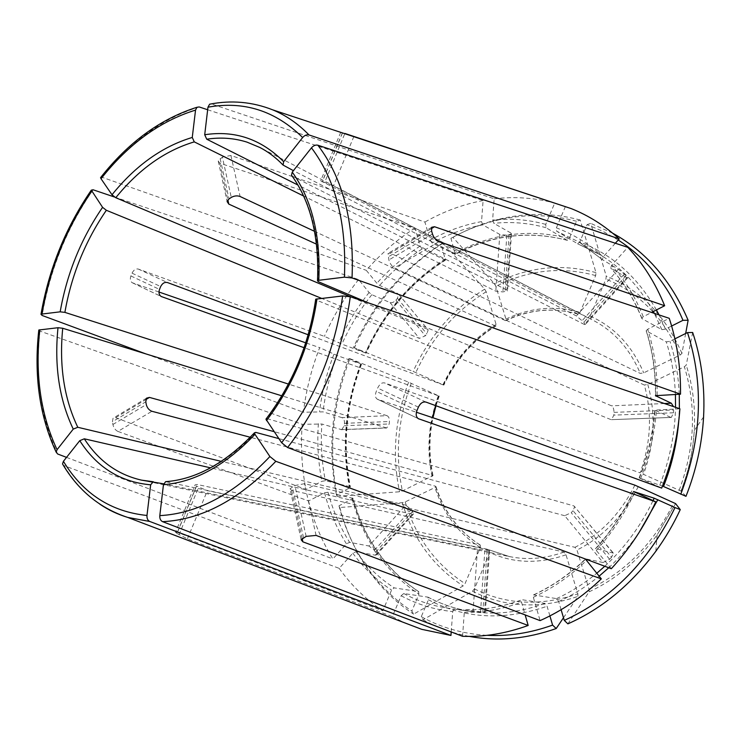<?xml version="1.0" encoding="UTF-8"?>
<svg xmlns="http://www.w3.org/2000/svg" width="741" height="741" viewBox="0 0 741 741"><rect width="100%" height="100%" fill="white"/><g stroke="black" fill="none" stroke-linecap="round" stroke-linejoin="round"><path stroke-width="0.56" stroke-dasharray="3.71 2.78" d="M615.345 243.233L603.128 256.886L602.377 259.628L618.448 269.307L624.33 274.05L627.618 277.856L626.775 277.69L584.371 324.475L585.316 324.521L583.862 322.242L576.396 315.935L293.399 170.662M685.666 333.487L681.942 353.429L680.108 355.041L643.716 372.862L640.28 373.408L390.405 253.153L388.062 253.422L388.886 259.961C390.044 263.731 391.896 266.389 394.444 267.946L644.327 385.033C652.349 413.626 650.95 442.905 640.131 472.86L384.486 382.902C381.81 382.421 379.531 384.144 377.66 388.08L376.28 391.378C374.9 395.073 375.196 397.648 377.16 399.112L416.414 412.255M614.002 412.385L673.625 409.958L673.504 412.774L671.365 417.424L611.547 419.647L613.854 415.127L614.002 412.385C613.956 409.013 613.15 406.828 611.575 405.836L368.249 302.837M336.358 494.59L337.22 496.34C328.263 450.037 332.487 404.141 349.909 358.672L348.918 358.487C331.709 403.465 327.522 448.833 336.358 494.59L349.52 487.976L350.41 487.152L349.891 486.67L325.373 480.724L321.909 481.317L305.94 489.495L115.615 417.683L113.049 418.23L112.447 421.731L145.792 401.798M341.721 429.678L344.269 425.723L344.491 423.343C344.611 420.397 343.787 418.508 342.027 417.655L387.024 415.682C388.747 416.553 389.544 418.498 389.414 421.509L389.21 423.954L386.756 428.002L341.721 429.678L321.863 424.019C320.547 443.34 321.714 462.245 325.373 480.724M342.027 417.655L323.02 411.857L303.393 412.246C306.126 390.118 311.553 368.583 319.677 347.649L305.737 342.824M348.918 358.487L361.497 364.276L337.155 355.523L319.677 347.649M610.853 419.573L316.426 300.124C309.84 344.519 293.445 384.051 267.242 418.73L573.988 505.964L613.391 553.129L611.538 557.288L573.052 510.734L574.71 506.511M611.538 557.288L609.611 559.26L603.054 562.512L564.707 515.717L571.2 512.679L573.052 510.734M564.707 515.717L278.82 438.607M462.569 636.297L464.301 612.298L465.885 609.695L485.281 612.566L473.045 611.64L477.463 549.266L487.124 550.211L489.616 549.989L488.847 549.572L165.614 481.669M477.463 549.266L163.641 483.836M62.513 463.94L63.976 465.607L339.174 568.356L352.818 553.184L356.004 551.675L375.289 555.194L376.585 554.777L374.409 550.294L368.907 545.997L405.735 505.167L411.236 509.595L413.598 513.939L412.385 514.263L210.537 467.84M405.735 505.167L221.327 461.374M386.756 428.002L281.83 395.824M387.024 415.682L288.425 384.07M114.475 197.013L358.579 279.552L369.092 292.51L371.825 294.696L390.053 302.578C391.952 303.097 393.916 302.282 395.926 300.142L397.454 298.327L398.556 294.186L428.141 329.856L426.918 333.959L425.334 335.793L419.397 338.396L321.446 298.308M427.353 329.189L351.021 296.984M207.665 109.751L483.095 200.515L481.539 221.605L482.743 224.875L499.805 234.425L506.853 235.24L511.466 234.008L510.79 232.952L506.835 290.009L507.529 290.926L502.898 291.908L495.785 291.176L303.597 196.013M506.835 290.009L297.928 185.037M576.554 221.263C551.313 214.482 525.888 213.899 500.277 219.531C483.132 223.337 466.682 229.59 450.926 238.287L455.27 254.459C491.635 235.027 528.944 230.312 567.208 240.316L569.255 238.537L576.554 221.263L580.222 220.04L595.996 272.632L595.662 275.587L580.064 312.378L578.026 314.147L320.705 180.785L333.413 185.908L593.346 320.408C614.345 331.44 629.989 349.113 640.28 373.408M450.926 238.287L452.908 237.342L494.423 283.729L495.896 286.341L505.964 319.084L505.927 320.584L505.343 320.594L314.582 231.349M441.136 244.067C402.493 269.103 373.279 303.578 353.503 347.473L366.128 353.17C384.153 313.554 410.588 282.553 445.415 260.174L441.136 244.067L443.146 243.104L484.716 289.147L486.179 291.759L496.1 324.428L496.072 325.892L495.46 325.938L316.537 244.178M353.503 347.473L413.145 371.426L443.396 384.977L308.182 334.784M349.909 358.672L408.634 382.189L438.792 395.953L304.106 347.714M337.22 496.34L399.538 491.774L402.4 491.005L433.013 475.62L274.059 431.642M418.878 591.772C386.144 569.838 364.22 538.716 353.105 498.397L338.98 505.807L339.832 507.511L402.317 502.685L405.197 501.916L434.967 487.504L435.958 486.596L435.523 486.216L250.254 437.264M338.98 505.807C345.862 532.057 357.384 555.472 373.529 576.035C384.477 589.808 397.241 601.479 411.839 611.038L413.635 614.132L463.153 585.936L465.052 583.602L480.363 547.506L480.27 545.052L197.115 484.475L195.087 484.855L175.515 532.214L177.006 533.446L196.55 486.133L195.087 484.855M177.006 533.446L187.417 538.855L392.332 616.623L401.14 595.755L403.734 593.532L427.965 597.144L428.428 599.756L421.268 616.688L423.046 619.782L472.517 591.225L474.416 588.873L489.829 552.573L489.468 549.989L207.369 490.635L196.55 486.133M563.493 617.744L577.897 596.412L577.86 593.837L566.004 554.777L563.994 552.045L291.593 490.338L290.009 488.782L301.17 539.754M567.884 623.857L589.095 591.818L589.039 589.234L576.989 550.054L574.979 547.312L304.486 483.697L294.909 485.522L290.009 488.782M584.371 324.475L292.38 176.154C311.498 203.136 320.121 238.306 318.241 281.673M685.981 496.322L680.988 491.07L640.131 472.86M663.51 486.504L639.15 477.899L661.694 488.097M353.105 498.397L328.041 492.246L324.558 492.839L308.515 500.972L117.884 431.41L151.933 411.283M473.045 611.64L454.446 609.019M451.213 631.953L452.714 611.603L454.4 609.019M618.216 240.028L602.998 231.377L587.113 224.616L579.758 242.001L577.628 243.761L556.658 231.192L556.38 227.867L565.429 206.424M587.113 224.616L590.762 223.384L606.24 276.152L605.897 279.125L590.188 316.12L587.993 317.843M674.894 338.841L669.929 341.305L666.27 341.879L646.171 330.755L647.708 329.217L669.243 318.315M692.668 332.487L686.222 365.156L684.369 366.758L647.773 384.477L644.327 385.033M38.801 330.014L39.949 331.088L302.208 424.306L321.863 424.019M175.515 532.223L177.34 532.344L382.828 610.816L391.572 590.077L394.166 587.872L418.48 591.596L418.952 594.199L411.839 611.038M510.79 232.952L493.83 223.319L492.626 220.031L494.164 198.82L211.593 104.027L209.601 104.203M158.972 292.019L132.194 282.71C130.286 281.376 129.86 279.116 130.898 275.948L132.037 273.17C133.695 269.891 135.779 268.52 138.28 269.057L324.363 336.368L341.888 344.139L366.128 353.17M613.391 553.129L595.903 548.599C611.047 531.871 623.616 512.892 633.583 491.644M611.306 568.708L596.273 550.406L595.44 548.738L595.903 548.599M265.936 419.184L267.242 418.73M455.27 254.459L432.188 243.002L430.141 240.13L424.917 222.05L230.923 155.49L222.365 157.083L231.275 197.421M339.174 568.356C351.243 585.279 365.795 599.432 382.828 610.816M392.332 616.623L404.512 622.773M302.208 424.306C300.559 446.48 301.8 468.21 305.94 489.495M117.884 431.41C115.401 430.215 113.734 427.909 112.891 424.491L112.447 421.731M308.515 500.972C313.776 521.886 321.9 541.208 332.894 558.955L346.436 543.82L349.613 542.329L368.907 545.997M66.533 457.373L332.894 558.955M358.579 279.552C344.861 296.919 333.459 315.851 324.363 336.368M145.94 353.92L303.393 412.246M483.095 200.515C462.819 204.386 443.424 211.565 424.917 222.05M445.415 260.174L422.175 248.939L420.128 246.077L414.988 228.033L219.808 163.177L218.243 161.075L222.365 157.083M414.988 228.033C397.019 239.639 380.781 253.737 366.267 270.326L376.873 283.238L379.605 285.433L397.741 293.501M100.563 177.645L102.295 177.34L366.267 270.326M494.164 198.82C514.606 196.365 534.789 197.782 554.713 203.09L340.758 132.25L344.88 133.445L324.808 182.008M549.905 615.91L547.08 606.268L544.931 603.406L522.229 599.728L521.544 602.201L525.165 614.937M603.054 562.512L585.64 558.834C569.523 574.256 552.156 586.27 533.529 594.893L533.344 597.274L540.087 620.615M670.707 417.34L654.794 410.106L679.905 408.791M315.712 299.179L316.426 300.124M626.775 277.69L610.723 268.075L611.557 265.389L627.784 247.337M291.5 175.182L292.38 176.154M561.104 609.695L558.668 601.497L556.519 598.617L533.529 594.893M671.624 326.021L665.511 329.097L661.861 329.662L642.039 318.686L641.734 318.287L643.253 316.694L651.58 312.433M567.208 240.316L546.015 227.709L545.728 224.393L554.694 203.136M443.146 243.104C404.021 268.437 374.464 303.301 354.476 347.705M580.222 220.04C554.62 213.186 528.852 212.611 502.907 218.326C485.531 222.189 468.868 228.534 452.908 237.342M612.714 233.23L590.762 223.384M423.046 619.782C437.385 627.738 452.825 633.277 469.368 636.399M421.268 616.688C441.284 627.757 463.218 633.972 487.078 635.324M339.832 507.511C346.797 534.085 358.449 557.788 374.798 578.638C385.894 592.596 398.843 604.434 413.635 614.132M618.448 269.307L576.396 315.935M431.281 228.682L390.405 253.153M431.595 230.988L388.071 256.997M673.504 412.774L613.854 415.127M360.969 364.137C345.565 404.706 341.879 445.554 349.891 486.67M337.155 355.523C330.125 373.788 325.41 392.573 323.02 411.857M624.33 274.05L582.259 320.538M625.988 275.717L583.862 322.242M255.765 432.392C227.265 462.551 197.504 478.973 166.484 481.65M153.702 481.77L153.165 481.733M505.343 320.594C529.241 309.284 553.416 307.107 577.869 314.082M443.396 384.977C455.456 359.672 472.814 339.989 495.46 325.938M432.577 475.194C428.548 456.354 428.539 437.171 432.531 417.628M435.56 405.586L438.792 395.953M479.992 544.922C458.586 531.306 443.766 511.744 435.523 486.216M563.994 552.045C545.432 558.723 527.222 560.224 509.382 556.556L489.468 549.989M634.87 485.142C620.671 513.513 600.71 534.233 574.979 547.312M588.048 317.87L259.869 147.487C268.575 151.998 276.55 158.083 283.794 165.734M426.029 402.113L384.486 382.902M408.634 382.189C394.925 418.47 391.896 455.002 399.538 491.774M353.865 136.474L333.413 185.908M375.289 555.194L412.385 514.263M438.894 241.668L394.444 267.946M340.925 429.623L385.978 427.946M432.031 476.5C426.39 449.472 428.511 422.518 438.366 395.629M177.34 532.344L197.115 484.475M138.28 269.057L167.503 282.562M612.696 552.629L573.988 505.964M230.923 155.49L240.112 196.504M480.501 612.437L484.855 550.146M482.789 612.575L487.124 550.211M484.494 612.325L488.847 549.572M316.083 535.41L304.486 483.697M306.135 536.382L294.909 485.522M411.301 383.319C397.843 418.98 394.879 454.881 402.4 491.005M63.976 465.607C73.572 481.539 85.521 494.395 99.822 504.167M352.818 553.184C363.627 567.921 376.539 580.212 391.572 590.077M39.949 331.088C34.91 377.132 40.811 418.1 57.641 453.983M318.38 423.639C317.028 443.285 318.204 462.514 321.909 481.317M93.079 189.779C67.051 227.589 50.064 269.483 42.126 315.462M333.932 354.189C326.781 372.769 321.983 391.859 319.547 411.477M199.19 106.954C162.742 118.236 130.444 141.698 102.295 177.34M638.27 486.541C623.755 515.579 603.331 536.743 576.989 550.054M272.66 109.835C253.218 102.026 232.869 100.091 211.593 104.027M566.004 554.777C539.003 564.17 513.606 563.438 489.829 552.573M390.053 302.578L419.397 338.396M442.97 384.69C455.252 358.848 472.962 338.767 496.1 324.428M464.301 612.298C483.225 612.677 502.305 609.315 521.544 602.201M466.015 609.704C484.614 610.038 503.352 606.712 522.229 599.728M484.716 289.147C453.233 308.784 429.372 336.21 413.145 371.426M486.179 291.759C455.233 311.025 431.781 337.961 415.812 372.556M505.964 319.084C530.352 307.487 555.055 305.255 580.064 312.378M356.004 551.675C366.656 566.143 379.373 578.202 394.166 587.872M595.996 272.632C561.289 263.203 527.425 266.899 494.423 283.729M595.662 275.587C561.595 266.288 528.342 269.872 495.896 286.341M590.188 316.12C614.28 326.855 632.129 345.769 643.716 372.862M681.942 353.429C665.455 315.499 640.215 289.74 606.24 276.152M680.108 355.041C663.955 317.843 639.214 292.538 605.897 279.125M647.773 384.477C656.035 413.7 654.618 443.627 643.531 474.268M703.58 416.961L694.271 430.382C693.048 451.121 688.621 471.35 680.979 491.061C688.63 471.35 693.057 451.121 694.271 430.382C695.493 407.439 692.807 385.7 686.222 365.156M679.201 490.199C694.947 447.86 696.67 406.707 684.369 366.758M302.161 538.485L291.593 490.338M220.142 158.62L229.006 198.94M609.611 559.26L571.2 512.679M416.979 410.523L376.28 391.378M418.257 418.628L377.623 399.316M303.495 537.67L292.325 486.856M187.417 538.855L207.369 490.635M179.026 534.752L198.607 487.374M374.409 550.294L411.236 509.595M375.687 552.138L412.561 511.41M115.615 417.683L145.829 399.594M112.891 424.491L146.283 404.586M344.491 423.343L389.414 421.509M344.269 425.723L389.21 423.954M132.037 273.17L160.667 286.563M132.63 282.905L161.084 296.419M130.898 275.948L159.51 289.407M397.454 298.327L426.918 333.959M395.926 300.142L425.334 335.793M219.808 163.177L227.876 199.95M509.048 234.943L505.103 291.676M506.853 235.24L502.898 291.908M499.805 234.425L495.785 291.176M342.379 132.926L322.103 181.99M342.499 132.935L322.548 181.221M432.466 233.98L388.886 259.961M664.39 403.521L611.575 405.836M418.396 407.142L377.66 388.08M596.273 550.406C611.76 533.325 624.589 513.93 634.759 492.219M360.737 363.896C345.13 404.966 341.388 446.332 349.52 487.976M369.092 292.51C356.93 307.885 346.797 324.651 338.674 342.805M371.825 294.696C359.867 309.803 349.891 326.29 341.888 344.139M422.175 248.939C406.54 258.933 392.35 271.104 379.605 285.433M444.683 260.211C409.93 282.59 383.569 313.526 365.609 353.012M445.443 258.804C410.227 281.478 383.542 312.804 365.369 352.799M481.539 221.605C463.681 224.884 446.554 231.053 430.141 240.13M482.743 224.875C465.191 228.071 448.342 234.119 432.188 243.002M546.015 227.709C528.907 222.967 511.512 221.503 493.83 223.319M566.948 240.214C528.407 230.201 490.95 234.953 454.566 254.469M569.255 238.537C530.148 228.413 492.163 233.258 455.307 253.07M603.128 256.886C589.021 243.863 573.441 234.193 556.38 227.867M602.544 259.767L579.267 242.14L556.658 231.192M642.039 318.686C634.25 299.262 623.885 282.46 610.945 268.27M661.861 329.662L654.303 313.341M653.34 311.535C639.585 286.804 621.736 267.797 599.793 254.534L577.452 243.687M665.511 329.097L659.064 314.925M656.424 309.951C637.334 276.717 611.779 254.061 579.758 242.001M657.156 395.305C657.406 371.982 654.266 349.956 647.708 329.217M655.72 395.518C655.915 372.834 652.83 351.382 646.476 331.181M639.455 477.954C648.023 455.993 653.219 433.485 655.053 410.431M659.87 485.003C669.716 459.679 674.94 433.781 675.542 407.309M675.422 394.425C674.634 375.993 671.587 358.477 666.27 341.879M678.756 420.897L679.395 408.615M679.265 394.24C678.432 375.668 675.32 358.023 669.929 341.305M420.128 246.077C404.225 256.256 389.812 268.65 376.873 283.238M589.095 591.818C615.502 579.619 638.168 560.668 657.082 534.983L675.588 503.602M589.039 589.234C625.682 571.922 653.942 543.079 673.819 502.713M556.519 598.617C570.616 592.161 584.028 583.704 596.755 573.256M604.776 566.263C624.552 548.007 640.641 526.119 653.053 500.61M534.002 594.791C552.471 586.224 569.681 574.349 585.631 559.159M558.668 601.497C572.83 595.051 586.316 586.603 599.117 576.165M608.75 567.754C619.939 557.325 630.045 545.589 639.057 532.538M533.344 597.274C552.351 588.484 570.051 576.239 586.446 560.529M545.728 224.393C528.314 219.595 510.614 218.141 492.626 220.031M472.517 591.225C504.853 607.527 539.985 609.259 577.897 596.412M474.416 588.873C506.205 604.804 540.68 606.453 577.86 593.837M427.965 597.144C441.849 604.536 456.789 609.398 472.804 611.714C496.368 615.03 520.414 612.261 544.931 603.406M403.734 593.532C417.748 601.081 432.855 606.027 449.055 608.37L472.804 611.714C456.91 609.417 442.081 604.6 428.289 597.265M428.428 599.756C464.412 618.8 503.963 620.967 547.08 606.268M401.14 595.755C416.988 604.341 434.18 609.621 452.714 611.603M643.253 316.694C635.324 296.919 624.756 279.811 611.557 265.389M480.363 547.506C458.475 533.585 443.35 513.578 434.967 487.504M402.317 502.685C412.904 538.624 433.179 566.374 463.153 585.936M405.197 501.916C415.645 537.206 435.597 564.438 465.052 583.602M352.586 497.952C363.636 538.272 385.607 569.486 418.48 591.596M328.041 492.246C332.802 510.345 339.989 527.036 349.613 542.329M352.207 499.23C363.377 540.096 385.626 571.756 418.952 594.199M324.558 492.839C329.375 511.262 336.664 528.25 346.436 543.82M640.595 478.612C649.338 456.215 654.636 433.263 656.498 409.754M431.725 227.255L388.062 253.422M671.365 417.424L611.547 419.656M627.618 277.856L585.316 324.521M141.596 480.149L509.382 556.556L489.662 550.063M433.013 475.62C428.946 456.706 428.928 437.422 432.948 417.776M435.977 405.744L439.228 396.055M489.616 549.989L485.281 612.566M496.072 325.892C473.369 339.943 455.956 359.672 443.831 385.098M465.885 609.695C484.336 610.038 502.972 606.74 521.794 599.793M578.026 314.147C553.814 307.191 529.787 309.34 505.927 320.584M377.16 399.112L418.415 418.711M413.598 513.939L376.585 554.777M146.533 398.167L113.049 418.23M132.194 282.71L161.214 296.502M398.556 294.186L428.15 329.856M218.243 161.075L227.098 201.533M511.475 234.008L507.529 290.926M340.712 132.352L320.705 180.785M595.44 548.738C610.667 531.936 623.301 512.855 633.323 491.478M361.497 364.276C346.038 404.994 342.342 445.952 350.41 487.152M500.277 219.531L502.907 218.326M577.628 243.77L599.793 254.534L579.267 242.14L602.377 259.628M646.171 330.755C652.599 351.114 655.692 372.76 655.452 395.685M655.831 551.267L657.082 534.983L675.579 503.602M641.734 318.287C633.944 298.91 623.607 282.173 610.723 268.075M435.958 486.596C444.239 512.105 459.012 531.584 480.279 545.052M373.529 576.035L374.798 578.638M639.14 477.899C647.745 455.845 652.96 433.244 654.794 410.106"/><path stroke-width="1.11" d="M293.399 170.662L283.062 165.058C275.948 157.648 268.214 151.794 259.869 147.487L246.985 142.124C234.054 138.067 220.633 137.094 206.73 139.206L297.928 185.037M206.73 139.206L204.711 134.742C234.925 130.138 261.23 139.123 283.646 161.686L302.652 137.53C304.634 135.288 306.755 134.427 309.016 134.945L619.226 238.889L615.345 243.233M283.646 161.686L283.062 165.058M159.806 515.625C197.782 513.569 234.48 493.877 269.9 456.539L254.969 434.291C225.718 465.274 195.207 482.076 163.446 484.725L159.806 515.625C159.621 518.626 160.547 520.636 162.566 521.664L462.569 636.297C484.188 637.093 506.047 633.481 528.166 625.469L302.893 541.847L301.17 539.754L306.135 536.382L316.083 535.41L540.087 620.615C562.002 610.825 582.417 596.913 601.322 578.878L585.751 559.483M269.9 456.539L275.828 461.31L601.322 578.878M344.408 277.162C346.732 223.273 335.756 180.156 311.461 147.839L292.25 172.107C311.905 199.69 320.76 235.749 318.797 280.293L344.408 277.162L352.031 277.958L680.516 394.184C680.784 367.323 677.033 342.027 669.243 318.315L438.894 241.668C435.921 240.334 433.781 237.768 432.466 233.98L431.595 230.988L431.725 227.255L434.532 226.737L431.281 228.682M278.82 438.607L255.765 432.392L254.441 432.837L254.969 434.291M163.641 483.836L141.596 480.149C117.606 474.675 98.507 460.893 84.317 438.811L210.537 467.84M221.327 461.374L77.786 427.279C64.059 398.575 59.039 365.572 62.726 328.263L281.83 395.824M288.425 384.07L64.884 312.378C71.451 275.031 85.271 241.001 106.352 210.287L321.446 298.308M351.021 296.984L115.763 197.717C138.854 169.235 165.03 150.627 194.281 141.883L303.597 196.013M314.582 231.349L240.112 196.504C237.25 195.457 234.304 195.754 231.275 197.421L229.006 198.94L227.098 201.533L228.784 204.09L316.537 244.178M308.182 334.784L167.503 282.562C164.669 281.913 162.39 283.247 160.667 286.563L159.51 289.407C158.463 292.649 159.037 295.011 161.214 296.502L304.106 347.714M274.059 431.642L149.469 397.417L146.533 398.167L145.792 401.798L146.283 404.586C147.218 408.004 149.098 410.236 151.933 411.283L250.254 437.264M680.257 509.623C673.365 524.415 665.223 538.299 655.831 551.267C631.175 584.584 601.859 608.778 567.884 623.857L564.281 620.402C612.038 598.635 648.959 561.02 675.032 507.566L680.257 509.623L675.588 503.602L634.87 485.142L416.414 412.255M368.249 302.837L318.241 281.673L317.509 280.7C319.288 236.814 310.609 201.645 291.5 175.182L292.25 172.107M426.029 402.113L661.694 488.097C671.865 462.319 677.932 435.875 679.905 408.791L350.289 296.733L342.638 295.946L315.712 299.179C309.08 344.148 292.482 384.144 265.936 419.184L281.636 442.729L287.582 447.527L611.306 568.708C629.276 549.201 644.105 526.925 655.785 501.87L418.415 418.711C416.072 417.081 415.599 414.349 416.979 410.523L418.396 407.142C420.388 403.123 422.926 401.446 426.029 402.113M678.756 420.897C676.931 443.322 671.846 465.191 663.51 486.504L685.981 496.322C696.151 470.535 702.014 444.081 703.58 416.961C705.108 387.024 701.477 358.866 692.668 332.487L687.5 332.579L674.894 338.841M150.655 484.818C120.477 482.085 96.839 467.367 79.759 440.663L63.411 461.319C83.094 493.691 110.946 511.735 146.977 515.467L150.655 484.818L153.248 481.724M146.977 515.467C146.801 518.45 147.718 520.451 149.747 521.469L450.954 635.445L451.213 631.953M344.88 133.445L571.302 208.629C588.669 215.548 604.637 225.635 619.226 238.889M63.411 461.319L62.513 463.94C78.157 490.449 99.905 508.27 127.739 517.422L149.747 521.469M79.759 440.663L84.317 438.811M39.792 329.745C34.901 374.724 40.662 414.701 57.066 449.676L73.248 429.104C59.252 399.695 54.167 365.906 58.002 327.717L38.801 330.014C33.771 375.585 39.551 416.294 56.149 452.121L57.641 453.983L66.533 457.373M58.002 327.717L62.726 328.263M204.711 134.742L207.962 107.195L209.601 104.203C231.349 99.952 252.375 101.832 272.66 109.835L571.302 208.629M404.512 622.773L421.722 629.331L450.954 635.445M91.764 191.234C66.366 228.182 49.767 269.122 41.987 314.045L60.169 311.831C66.885 273.614 81.019 238.787 102.582 207.341L91.319 190.15L93.079 189.779L114.475 197.013M158.972 292.019L305.737 342.824M41.987 314.045L40.996 314.332L42.126 315.462L145.94 353.92M195.541 110.103C160.037 121.079 128.536 143.958 101.026 178.738L111.993 194.763C135.575 165.558 162.335 146.449 192.262 137.456L195.541 110.103L196.967 107.269L199.19 106.954L207.665 109.751M102.582 207.341L106.352 210.287M525.165 614.937L528.166 625.469M487.078 635.324C508.687 636.417 530.519 633.009 552.591 625.108L549.905 615.91M552.591 625.108L556.204 628.535L563.493 617.744M680.516 394.184L655.452 395.685L671.318 403.215L673.134 406.003M318.797 280.293L317.509 280.7M311.461 147.839C313.462 145.579 315.592 144.699 317.861 145.208L627.784 247.337C643.132 263.592 655.433 283.062 664.658 305.737L434.532 226.737M192.262 137.456L194.281 141.883M564.281 620.402L561.104 609.695M111.993 194.763L115.763 197.717M101.026 178.738L100.563 177.645C128.415 142.263 160.547 118.801 196.967 107.269M675.032 507.566L654.192 498.202L633.638 491.533L655.785 501.87M60.169 311.831L64.884 312.378M671.624 326.021L682.97 320.316L688.13 320.26L685.666 333.487M651.58 312.433L664.658 305.737M73.248 429.104L77.786 427.279M57.066 449.676L56.149 452.121M163.446 484.725L165.614 481.669C195.883 479.418 225.486 463.144 254.432 432.837M688.13 320.26C671.133 280.478 645.995 251.468 612.714 233.23M682.97 320.316C668.141 285.146 646.55 258.377 618.216 240.028M680.766 494.247C701.82 438.339 704.061 384.449 687.5 332.579M469.368 636.399C497.498 641.623 526.443 639.001 556.204 628.535M162.566 521.664C201.608 519.765 239.362 499.647 275.828 461.31M153.165 481.733L141.596 480.149M432.531 417.628L435.56 405.586M316.991 298.808C310.257 344.408 293.417 385.005 266.482 420.582M281.636 442.729C314.582 400.103 334.913 351.169 342.638 295.946M287.582 447.527C321.538 403.789 342.435 353.522 350.289 296.733M99.822 504.167C108.436 509.984 117.745 514.402 127.739 517.422L421.722 629.331M302.652 137.53C275.522 110.835 243.956 100.72 207.962 107.195M309.016 134.945C298.114 123.71 285.989 115.337 272.66 109.835M302.893 541.847L302.161 538.485M418.952 418.952L418.257 418.628M145.829 399.594L149.469 397.417M161.084 296.419L161.705 296.715M227.876 199.95L228.784 204.09M671.318 403.215L664.39 403.521M654.303 313.341L653.34 311.535M659.064 314.925L656.424 309.951M655.72 396.018L655.72 395.518M675.542 407.309L675.422 394.425M679.395 408.615L679.265 394.24M596.755 573.256L604.776 566.263M653.053 500.61L654.192 498.202M599.117 576.165L608.75 567.754M639.057 532.538L657.841 499.712M352.031 277.958C354.383 222.541 343 178.294 317.861 145.208M432.948 417.776L435.977 405.744M91.31 190.15C65.653 227.533 48.878 268.927 40.996 314.332"/></g></svg>

